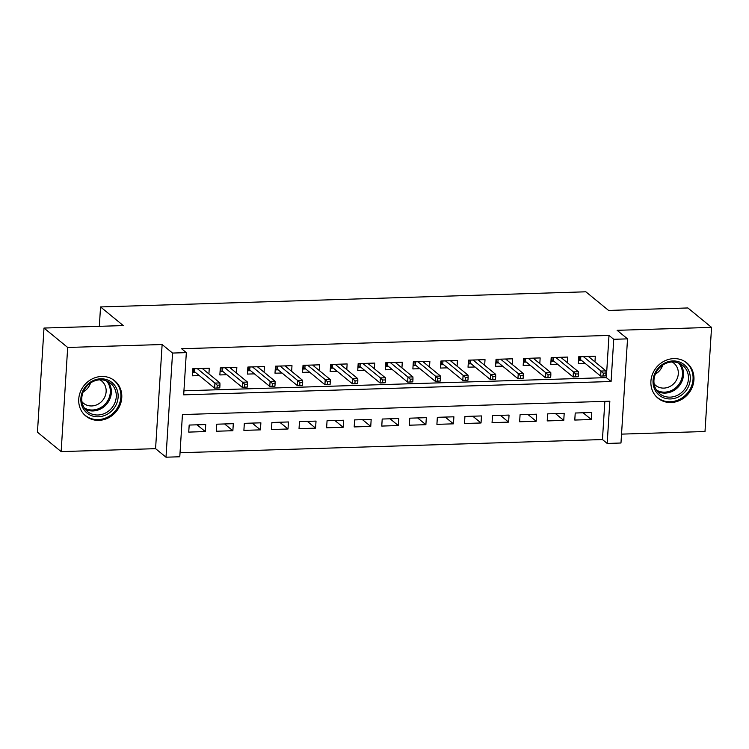 <?xml version="1.0" encoding="UTF-8"?>
<svg xmlns="http://www.w3.org/2000/svg" width="749" height="749" viewBox="0 0 749 749"><rect width="100%" height="100%" fill="white"/><g stroke="black" fill="none" stroke-linecap="round" stroke-linejoin="round"><path stroke-width="1.12" d="M98.877 420.367A22.788 20.682 129.3 0 0 120.112 405.003A22.788 20.682 129.3 0 0 114.7 380.792A22.788 20.682 129.3 0 0 101.639 376.466A22.788 20.682 129.3 0 0 80.396 391.83A22.788 20.682 129.3 0 0 85.817 416.041A22.788 20.682 129.3 0 0 98.877 420.367M671.048 402.522A22.788 20.682 129.3 0 0 692.282 387.149A22.788 20.682 129.3 0 0 686.87 362.947A22.788 20.682 129.3 0 0 673.81 358.612A22.788 20.682 129.3 0 0 652.566 373.976A22.788 20.682 129.3 0 0 657.987 398.187A22.788 20.682 129.3 0 0 671.048 402.522M179.788 456.768L165.997 457.199L172.551 353.06L186.332 352.629L183.683 394.845L611.081 381.513L613.74 339.297L627.531 338.866L620.977 443.005L607.186 443.436L609.845 401.211L182.438 414.553L179.788 456.768M155.577 448.66L162.13 344.521L67.682 347.461L44.004 328.053L37.45 432.192L61.137 451.61L155.577 448.66L165.997 457.199M621.539 434.12L704.996 431.518L711.55 327.379L617.11 330.318L627.531 338.866M180.041 452.733L602.449 439.551L607.186 443.436M67.682 347.461L61.137 451.61M44.004 328.053L123.276 325.581L100.544 306.94L585.849 291.801L608.591 310.432L687.863 307.961L711.55 327.379M208.915 373.92L209.271 368.246L192.727 368.77L192.278 375.801L199.29 375.586M236.487 373.058L236.843 367.394L220.3 367.909L219.86 374.94L226.863 374.725M264.06 372.197L264.416 366.533L247.872 367.047L247.432 374.079L254.435 373.863M291.633 371.335L291.988 365.671L275.445 366.186L275.005 373.217L282.017 373.002M319.214 370.483L319.57 364.81L303.027 365.325L302.577 372.365L309.59 372.141M346.787 369.622L347.143 363.948L330.599 364.463L330.15 371.504L337.162 371.279M374.36 368.761L374.715 363.087L358.172 363.602L357.732 370.643L364.735 370.418M401.932 367.899L402.288 362.226L385.744 362.741L385.304 369.781L392.307 369.566M429.505 367.038L429.87 361.364L413.317 361.879L412.877 368.92L419.889 368.705M457.087 366.177L457.442 360.503L440.899 361.027L440.449 368.059L447.462 367.843M484.659 365.315L485.015 359.642L468.471 360.166L468.031 367.197L475.035 366.982M512.232 364.454L512.588 358.79L496.044 359.305L495.604 366.336L502.607 366.121M539.804 363.593L540.16 357.928L523.617 358.443L523.176 365.475L530.18 365.259M567.377 362.731L567.742 357.067L551.189 357.582L550.749 364.613L557.762 364.398M583.078 412.765L591.326 419.534L574.783 420.049L575.223 413.017L591.766 412.493L591.326 419.534M555.496 413.626L563.754 420.395L547.21 420.91L547.65 413.869L564.194 413.354L563.754 420.395M527.923 414.487L536.181 421.256L519.637 421.771L520.078 414.731L536.621 414.216L536.181 421.256M500.351 415.349L508.608 422.118L492.056 422.633L492.505 415.592L509.048 415.077L508.608 422.118M472.778 416.21L481.027 422.979L464.483 423.494L464.932 416.453L481.476 415.938L481.027 422.979M445.206 417.071L453.454 423.831L436.91 424.355L437.35 417.315L453.894 416.8L453.454 423.831M417.624 417.933L425.881 424.692L409.338 425.207L409.778 418.176L426.321 417.661L425.881 424.692M390.051 418.794L398.309 425.554L381.765 426.069L382.205 419.037L398.749 418.522L398.309 425.554M362.479 419.655L370.736 426.415L354.183 426.93L354.633 419.899L371.176 419.384L370.736 426.415M334.906 420.507L343.154 427.276L326.611 427.791L327.06 420.76L343.604 420.236L343.154 427.276M307.333 421.369L315.582 428.138L299.038 428.653L299.478 421.612L316.022 421.097L315.582 428.138M279.752 422.23L288.009 428.999L271.466 429.514L271.906 422.473L288.449 421.959L288.009 428.999M252.179 423.091L260.437 429.86L243.893 430.375L244.333 423.335L260.877 422.82L260.437 429.86M224.606 423.953L232.864 430.722L216.311 431.237L216.761 424.196L233.304 423.681L232.864 430.722M602.449 439.551L604.855 401.37M205.732 424.543L189.179 425.058L188.739 432.098L205.282 431.574L205.732 424.543M183.936 390.809L606.344 377.627L609.003 335.412L181.604 348.744L186.332 352.629M594.959 361.879L595.315 356.206L578.771 356.721L578.322 363.761L585.334 363.537M100.544 306.94L99.327 326.33M162.13 344.521L172.551 353.06M609.003 335.412L613.74 339.297M606.344 377.627L611.081 381.513M197.034 424.814L205.282 431.574M589.763 357.619L589.837 356.374M578.537 360.447L579.267 360.419L579.501 356.702M580.812 356.655L580.625 359.679L579.267 360.419L581.449 360.353M605.829 375.867L605.997 373.049L603.245 373.133L603.067 375.951L605.829 375.867L600.661 376.101L600.979 371.036L583.34 356.58M603.067 375.951L600.661 376.101L580.625 359.679M603.245 373.133L600.979 371.036L605.941 370.886L588.302 356.421M605.997 373.049L605.941 370.886M672.864 360.943A19.717 17.901 -50.7 0 1 690.278 379.359A19.717 17.901 -50.7 0 1 670.477 398.945A19.717 17.901 -50.7 0 1 653.053 380.52A19.717 17.901 -50.7 0 1 672.864 360.943M670.093 397.148A18.257 16.572 129.3 0 0 687.105 384.836A18.257 16.572 129.3 0 0 682.77 365.437A18.257 16.572 129.3 0 0 672.302 361.964A18.257 16.572 129.3 0 0 655.281 374.275A18.257 16.572 129.3 0 0 659.626 393.674A18.257 16.572 129.3 0 0 670.093 397.148M662.696 365.119A14.371 13.051 -50.7 0 1 655.375 374.06M672.134 361.973A14.371 13.051 -50.7 0 1 673.838 363.134A14.371 13.051 -50.7 0 1 677.255 378.404A14.371 13.051 -50.7 0 1 663.857 388.104A14.371 13.051 -50.7 0 1 655.609 385.37A14.371 13.051 -50.7 0 1 654.139 383.928M655.628 395.884A22.639 20.551 129.3 0 0 657.322 397.447A22.639 20.551 129.3 0 0 670.299 401.754A22.639 20.551 129.3 0 0 691.402 386.484A22.639 20.551 129.3 0 0 686.018 362.432A22.639 20.551 129.3 0 0 684.155 361.084M116.217 387.795A19.717 17.901 -50.7 0 1 107.772 413.963A19.717 17.901 -50.7 0 1 82.783 407.802A19.717 17.901 -50.7 0 1 91.228 381.634A19.717 17.901 -50.7 0 1 116.217 387.795M83.551 406.67A18.257 16.572 129.3 0 0 87.455 411.529A18.257 16.572 129.3 0 0 109.448 410.377A18.257 16.572 129.3 0 0 114.503 388.151A18.257 16.572 129.3 0 0 110.599 383.291A18.257 16.572 129.3 0 0 88.607 384.443A18.257 16.572 129.3 0 0 83.551 406.67M90.535 382.973A14.371 13.051 -50.7 0 1 83.205 391.914M99.963 379.818A14.371 13.051 -50.7 0 1 101.667 380.988A14.371 13.051 -50.7 0 1 104.748 384.808A14.371 13.051 -50.7 0 1 100.759 402.316A14.371 13.051 -50.7 0 1 83.448 403.224A14.371 13.051 -50.7 0 1 81.969 401.782M83.457 413.738A22.639 20.551 129.3 0 0 85.152 415.302A22.639 20.551 129.3 0 0 112.425 413.869A22.639 20.551 129.3 0 0 118.688 386.315A22.639 20.551 129.3 0 0 113.848 380.286A22.639 20.551 129.3 0 0 111.985 378.938M562.19 358.481L562.265 357.236M550.955 361.308L551.695 361.28L551.929 357.554M553.239 357.516L553.052 360.541L551.695 361.28L553.876 361.215M578.247 376.728L578.425 373.91L575.672 373.994L575.494 376.813L578.247 376.728L573.088 376.962L573.406 371.897L555.767 357.442M575.494 376.813L573.088 376.962L553.052 360.541M575.672 373.994L573.406 371.897L578.368 371.738L560.729 357.282M578.425 373.91L578.368 371.738M534.617 359.342L534.692 358.097M523.382 362.17L524.113 362.142L524.347 358.415M525.667 358.378L525.48 361.402L524.113 362.142L526.304 362.076M550.674 377.59L550.852 374.772L548.099 374.856L547.922 377.674L550.674 377.59L545.515 377.824L545.834 372.759L528.195 358.303M547.922 377.674L545.515 377.824L525.48 361.402M548.099 374.856L545.834 372.759L550.796 372.599L533.157 358.144M550.852 374.772L550.796 372.599M507.036 360.203L507.12 358.958M495.81 363.031L496.54 363.003L496.774 359.277M498.094 359.239L497.898 362.263L496.54 363.003L498.722 362.937M523.102 378.451L523.279 375.633L520.518 375.717L520.34 378.535L523.102 378.451L517.934 378.685L518.261 373.62L500.613 359.155M520.34 378.535L517.934 378.685L497.898 362.263M520.518 375.717L518.261 373.62L523.223 373.461L505.584 359.005M523.279 375.633L523.223 373.461M479.463 361.065L479.547 359.82M468.237 363.883L468.968 363.864L469.202 360.138M470.512 360.1L470.325 363.125L468.968 363.864L471.149 363.799M495.529 379.312L495.707 376.494L492.945 376.578L492.767 379.397L495.529 379.312L490.361 379.546L490.679 374.481L473.04 360.016M492.767 379.397L490.361 379.546L470.325 363.125M492.945 376.578L490.679 374.481L495.641 374.322L478.002 359.866M495.707 376.494L495.641 374.322M451.89 361.917L451.965 360.681M440.665 364.744L441.395 364.726L441.629 360.999M442.94 360.962L442.753 363.986L441.395 364.726L443.577 364.66M467.956 380.164L468.125 377.356L465.372 377.44L465.195 380.258L467.956 380.164L462.788 380.408L463.107 375.343L445.468 360.878M465.195 380.258L462.788 380.408L442.753 363.986M465.372 377.44L463.107 375.343L468.069 375.183L450.43 360.728M468.125 377.356L468.069 375.183M424.318 362.778L424.393 361.533M413.083 365.606L413.822 365.587L414.057 361.861M415.367 361.823L415.18 364.838L413.822 365.587L416.004 365.521M440.375 381.026L440.552 378.217L437.8 378.301L437.622 381.11L440.375 381.026L435.216 381.269L435.534 376.195L417.895 361.739M437.622 381.11L435.216 381.269L415.18 364.838M437.8 378.301L435.534 376.195L440.496 376.045L422.857 361.589M440.552 378.217L440.496 376.045M396.745 363.639L396.82 362.394M385.51 366.467L386.241 366.448L386.475 362.722M387.795 362.675L387.608 365.699L386.241 366.448L388.431 366.373M412.802 381.887L412.98 379.078L410.227 379.163L410.049 381.971L412.802 381.887L407.643 382.121L407.962 377.056L390.323 362.6M410.049 381.971L407.643 382.121L387.608 365.699M410.227 379.163L407.962 377.056L412.924 376.906L395.285 362.45M412.98 379.078L412.924 376.906M369.163 364.501L369.248 363.256M357.938 367.328L358.668 367.31L358.902 363.583M360.222 363.537L360.026 366.561L358.668 367.31L360.849 367.235M385.229 382.748L385.407 379.93L382.645 380.024L382.467 382.833L385.229 382.748L380.061 382.982L380.389 377.917L362.741 363.462M382.467 382.833L380.061 382.982L360.026 366.561M382.645 380.024L380.389 377.917L385.351 377.768L367.712 363.302M385.407 379.93L385.351 377.768M341.591 365.362L341.675 364.117M330.365 368.19L331.095 368.171L331.33 364.445M332.64 364.398L332.453 367.422L331.095 368.171L333.277 368.096M357.657 383.61L357.835 380.792L355.073 380.885L354.895 383.694L357.657 383.61L352.489 383.844L352.807 378.779L335.168 364.323M354.895 383.694L352.489 383.844L332.453 367.422M355.073 380.885L352.807 378.779L357.769 378.629L340.13 364.164M357.835 380.792L357.769 378.629M314.018 366.224L314.093 364.978M302.793 369.051L303.523 369.023L303.757 365.306M305.068 365.259L304.88 368.283L303.523 369.023L305.704 368.957M330.084 384.471L330.253 381.653L327.5 381.737L327.322 384.555L330.084 384.471L324.916 384.705L325.235 379.64L307.596 365.184M327.322 384.555L324.916 384.705L304.88 368.283M327.5 381.737L325.235 379.64L330.197 379.49L312.558 365.025M330.253 381.653L330.197 379.49M286.446 367.085L286.521 365.84M275.211 369.912L275.95 369.884L276.184 366.158M277.495 366.121L277.308 369.145L275.95 369.884L278.132 369.819M302.502 385.332L302.68 382.514L299.928 382.599L299.75 385.417L302.502 385.332L297.344 385.566L297.662 380.501L280.023 366.046M299.75 385.417L297.344 385.566L277.308 369.145M299.928 382.599L297.662 380.501L302.624 380.342L284.985 365.887M302.68 382.514L302.624 380.342M258.873 367.946L258.948 366.701M247.638 370.774L248.368 370.746L248.602 367.019M249.923 366.982L249.735 370.006L248.368 370.746L250.559 370.68M274.93 386.194L275.108 383.376L272.346 383.46L272.177 386.278L274.93 386.194L269.771 386.428L270.089 381.363L252.45 366.907M272.177 386.278L269.771 386.428L249.735 370.006M272.346 383.46L270.089 381.363L275.052 381.204L257.413 366.748M275.108 383.376L275.052 381.204M231.291 368.808L231.375 367.562M220.066 371.635L220.796 371.607L221.03 367.881M222.35 367.843L222.153 370.867L220.796 371.607L222.977 371.541M247.357 387.055L247.535 384.237L244.773 384.321L244.595 387.139L247.357 387.055L242.189 387.289L242.517 382.224L224.869 367.759M244.595 387.139L242.189 387.289L222.153 370.867M244.773 384.321L242.517 382.224L247.479 382.065L229.84 367.609M247.535 384.237L247.479 382.065M203.719 369.66L203.803 368.424M192.493 372.487L193.223 372.468L193.457 368.742M194.768 368.705L194.581 371.729L193.223 372.468L195.405 372.403M219.785 387.907L219.963 385.098L217.201 385.183L217.023 388.001L219.785 387.907L214.617 388.151L214.935 383.085L197.296 368.62M217.023 388.001L214.617 388.151L194.581 371.729M217.201 385.183L214.935 383.085L219.897 382.926L202.258 368.471M219.963 385.098L219.897 382.926M680.083 363.677A18.257 16.572 -50.7 0 1 681.45 382.383A18.257 16.572 -50.7 0 1 665.149 393.103A18.257 16.572 -50.7 0 1 657.369 391.39M656.424 390.06A17.658 16.029 129.3 0 0 664.719 392.139A17.658 16.029 129.3 0 0 680.691 381.344A17.658 16.029 129.3 0 0 678.594 363.012M107.912 381.531A18.257 16.572 -50.7 0 1 109.569 384.097A18.257 16.572 -50.7 0 1 105.796 405.115A18.257 16.572 -50.7 0 1 85.199 409.244M84.253 407.915A17.658 16.029 129.3 0 0 104.607 404.685A17.658 16.029 129.3 0 0 108.596 384.022A17.658 16.029 129.3 0 0 106.424 380.867M657.322 397.447L656.264 396.586M686.018 362.432L684.97 361.57M113.848 380.286L112.799 379.425M85.152 415.302L84.094 414.44"/></g></svg>
